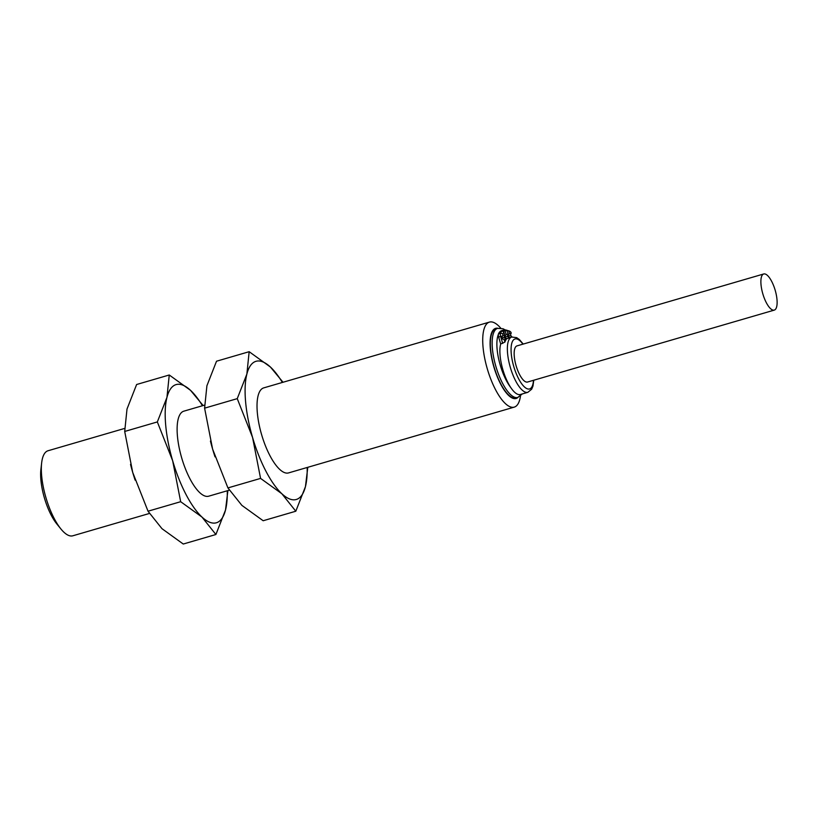 <?xml version="1.0" encoding="UTF-8"?>
<svg xmlns="http://www.w3.org/2000/svg" width="818" height="818" viewBox="0 0 818 818"><rect width="100%" height="100%" fill="white"/><g stroke="black" fill="none" stroke-linecap="round" stroke-linejoin="round"><path stroke-width="1.23" d="M283.028 382.262L270.441 367.047L249.163 351.699L246.862 374.112A71.964 24.612 73.7 0 0 252.568 437.456A71.964 24.612 73.7 0 0 281.852 493.745L295.809 511.219L305.431 486.679L307.803 467.303M295.809 511.219L263.171 520.739L241.893 505.391L227.925 487.917L260.574 478.407L281.852 493.745A71.964 24.612 73.7 0 0 305.431 486.679A71.964 24.612 73.7 0 0 307.159 467.487M282.374 382.446A71.964 24.612 73.7 0 0 270.441 367.047A71.964 24.612 73.7 0 0 246.862 374.112L237.251 398.642L204.602 408.162L206.913 385.759L216.525 361.219L249.163 351.699M215.901 534.512L183.263 544.031L161.984 528.684L148.027 511.209L180.666 501.7L201.944 517.037L215.901 534.512L225.523 509.972L227.895 490.596M180.666 501.7L172.659 460.749A71.964 24.612 73.7 0 0 201.944 517.037A71.964 24.612 73.7 0 0 225.523 509.972A71.964 24.612 73.7 0 0 227.261 490.78M260.574 478.407L252.568 437.456L237.251 398.642M229.306 490.176L208.631 496.209A44.284 15.143 -106.3 0 1 181.729 458.029A44.284 15.143 -106.3 0 1 183.846 411.168L204.541 405.135M203.13 405.554L190.533 390.339L169.254 374.992L166.954 397.395L157.342 421.935L124.704 431.454L127.005 409.041L136.616 384.511L169.254 374.992M202.465 405.738A71.964 24.612 73.7 0 0 190.533 390.339A71.964 24.612 73.7 0 0 166.954 397.395A71.964 24.612 73.7 0 0 172.659 460.749L157.342 421.935M227.925 487.917L212.608 449.102A71.964 24.612 73.7 0 0 212.711 449.44L212.414 448.417A71.964 24.612 73.7 0 0 212.608 449.102L204.602 408.162M212.711 449.44L212.711 449.44A71.964 24.612 73.7 0 0 215.042 456.863M500.718 328.13A44.284 15.143 73.7 0 0 489.45 322.098A44.284 15.143 73.7 0 0 487.303 368.846A44.284 15.143 73.7 0 0 514.236 407.129A44.284 15.143 73.7 0 0 520.493 395.973M514.236 407.129L288.539 472.916A44.284 15.143 -106.3 0 1 261.637 434.747A44.284 15.143 -106.3 0 1 263.754 387.875L489.45 322.098M124.633 428.428L48.047 450.749A44.284 15.143 73.7 0 0 41.646 462.937A44.284 15.143 73.7 0 0 60.89 528.949A44.284 15.143 73.7 0 0 72.833 535.79L149.397 513.469M130.532 464.389A71.964 24.612 73.7 0 0 132.506 471.71A71.964 24.612 73.7 0 0 132.7 472.395L132.506 471.71M148.027 511.209L132.7 472.395L124.704 431.454M41.646 462.937L40.9 469.42A36.534 12.495 73.7 0 0 56.769 523.878L60.89 528.949M132.802 472.732L132.7 472.395A71.964 24.612 73.7 0 0 132.802 472.732A71.964 24.612 73.7 0 0 135.134 480.156M775.167 290.196A18.824 6.442 73.7 0 0 763.736 273.969A18.824 6.442 73.7 0 0 762.826 293.846A18.824 6.442 73.7 0 0 774.268 310.114A18.824 6.442 73.7 0 0 775.167 290.196M763.736 273.969L517.027 345.881A18.824 6.442 73.7 0 0 516.107 365.758A18.824 6.442 73.7 0 0 527.559 382.026L774.268 310.114M533.765 380.217L532.968 386.086L531.68 389.184L527.845 392.323A28.783 9.847 73.7 0 1 510.34 367.435A28.783 9.847 73.7 0 1 511.741 337.047L505.841 339.071M508.653 330.789L509.461 333.539L507.354 336.464L510.258 335.595L511.209 333.018A2.045 0.695 73.7 0 0 510.33 331.587A31.381 10.736 73.7 0 0 508.653 330.789L506.996 330.533A31.381 10.736 73.7 0 0 505.187 331.086L506.189 334.521L504.092 337.445L506.117 339.654A28.783 9.847 73.7 0 0 504.911 342.077L500.688 344A28.783 9.847 73.7 0 0 510.79 387.589A28.783 9.847 73.7 0 0 520.36 394.501L527.845 392.323M506.996 330.533L508.009 333.979L507.354 336.464L510.054 337.537M505.187 331.086L502.18 330.901L503.939 332.2L504.737 334.951L504.092 337.445L507.007 338.601M508.878 337.885L507.354 336.464L501.189 338.315L502.681 343.417M507.968 330.595L506.189 330.083A32.659 11.166 73.7 0 0 505.442 329.93A32.659 11.166 73.7 0 0 503.735 330.043L501.731 330.625A32.659 11.166 73.7 0 0 498.479 333.867A3.323 1.135 73.7 0 0 498.315 334.623A32.444 11.094 73.7 0 0 510.79 387.589M503.735 330.043A32.659 11.166 73.7 0 0 502.18 330.901A32.659 11.166 73.7 0 0 500.473 333.284A3.323 1.135 73.7 0 0 500.647 336.464L501.189 338.315L502.753 335.85L498.653 337.047A3.323 1.135 -106.3 0 1 498.315 334.623M498.653 337.047L500.688 344M517.743 397.456A35.982 12.311 73.7 0 1 495.861 366.352A35.982 12.311 73.7 0 1 497.61 328.366L495.81 328.887A35.982 12.311 73.7 0 0 494.062 366.873A35.982 12.311 73.7 0 0 515.943 397.977L517.743 397.456L522.303 393.939M497.906 328.284A36.534 12.495 73.7 0 0 493.878 366.934A36.534 12.495 73.7 0 0 518.039 397.364M510.258 335.595L512.058 336.965M504.911 342.077L504.225 339.726L501.189 338.315M503.939 332.2A31.381 10.736 73.7 0 0 502.958 333.795A2.045 0.695 73.7 0 0 502.988 335.482L502.753 335.85M505.984 339.204L504.225 339.726M502.988 335.482L504.737 334.951M506.189 334.521L508.009 333.979M509.461 333.539L511.209 333.018M210.441 441.096A71.964 24.612 73.7 0 0 212.414 448.417L212.414 448.417M522.927 344.163A26.023 8.896 73.7 0 0 511.097 348.202A26.023 8.896 73.7 0 0 521.311 383.253A26.023 8.896 73.7 0 0 533.459 380.309M502.958 333.795L500.473 333.284L498.479 333.867M511.741 337.047L516.649 337.629L519.399 339.552L523.234 344.071M497.61 328.366L503.009 328.744L505.176 329.899M510.473 335.012L511.731 336.709"/></g></svg>
